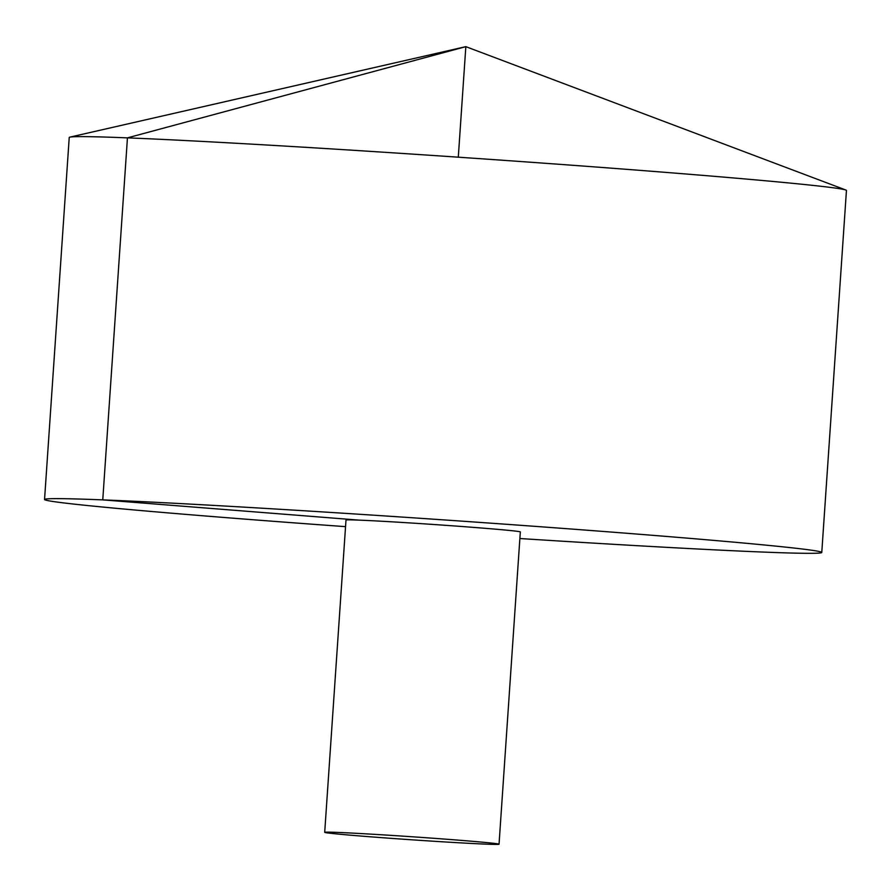 <?xml version="1.0" encoding="UTF-8"?>
<svg xmlns="http://www.w3.org/2000/svg" width="891" height="891" viewBox="0 0 891 891"><rect width="100%" height="100%" fill="white"/><g stroke="black" fill="none" stroke-linecap="round" stroke-linejoin="round"><path stroke-width="1.34" d="M519.876 538.532A389.512 6.794 -176.1 0 0 821.769 552.476L846.45 190.462A389.512 6.794 -176.1 0 0 845.826 190.017A389.512 6.794 -176.1 0 0 662.436 172.119A389.512 6.794 -176.1 0 0 69.91 137.125A389.512 6.794 -176.1 0 0 69.231 137.47L44.55 499.495A389.512 6.794 -176.1 0 0 345.541 526.648M821.769 552.476A389.512 6.794 -176.1 0 0 637.756 534.132A389.512 6.794 -176.1 0 0 244.268 507.157A389.512 6.794 -176.1 0 0 44.55 499.495M499.038 844.222L520.322 531.927A87.363 1.526 -176.1 0 0 479.046 527.817A87.363 1.526 -176.1 0 0 390.793 521.758A87.363 1.526 -176.1 0 0 345.998 520.043L324.703 832.339A87.363 1.526 -176.1 0 0 411.765 839.801A87.363 1.526 -176.1 0 0 499.038 844.222A87.363 1.526 -176.1 0 0 457.762 840.102A87.363 1.526 -176.1 0 0 369.498 834.054A87.363 1.526 -176.1 0 0 324.703 832.339M458.297 157.184L465.837 46.655L127.446 137.86L102.766 499.884L359.051 520.132M845.826 190.017L465.837 46.655L69.91 137.125"/></g></svg>
